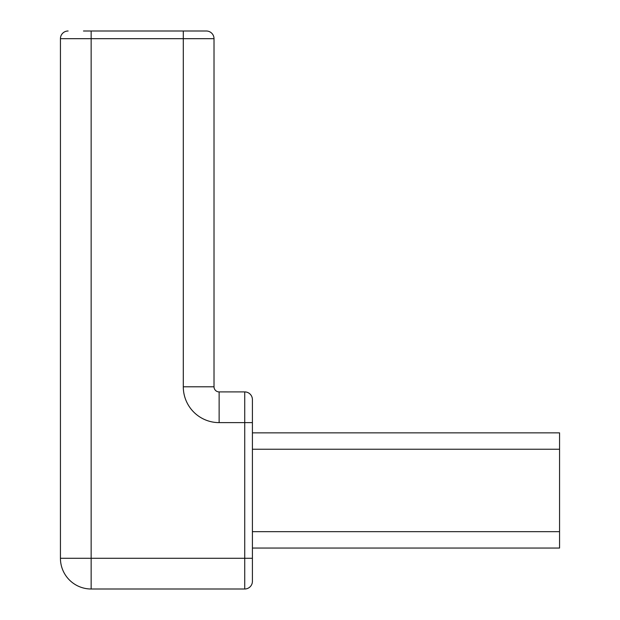 <?xml version="1.0" encoding="UTF-8"?>
<svg xmlns="http://www.w3.org/2000/svg" width="620" height="620" viewBox="0 0 620 620"><rect width="100%" height="100%" fill="white"/><g stroke="black" fill="none" stroke-linecap="round" stroke-linejoin="round"><path stroke-width="0.93" d="M252.41 432.861L559.566 432.861L559.566 548.049L252.41 548.049M83.475 31L206.336 31A7.68 7.68 0 0 1 214.016 38.68L214.016 386.787L183.295 386.787A35.836 35.836 0 0 0 219.131 422.623L244.729 422.623L244.729 589L91.148 589A30.713 30.713 0 0 1 60.435 558.287A30.713 30.713 0 0 0 91.148 589L91.148 558.287L252.41 558.287L252.41 581.32A7.68 7.68 0 0 1 244.729 589M252.41 558.287L252.41 399.59A7.68 7.68 0 0 0 244.729 391.91L219.131 391.91A5.123 5.123 0 0 1 214.016 386.787M91.148 31L91.148 38.68L60.435 38.68A7.68 7.68 0 0 1 68.115 31A7.68 7.68 0 0 0 60.435 38.68L60.435 558.287L91.148 558.287L91.148 38.68L214.016 38.68M252.41 449.244L559.566 449.244M559.566 531.665L252.41 531.665M219.131 391.91L219.131 422.623M183.295 386.787L183.295 31M244.729 391.91L244.729 422.623L252.41 422.623"/></g></svg>
